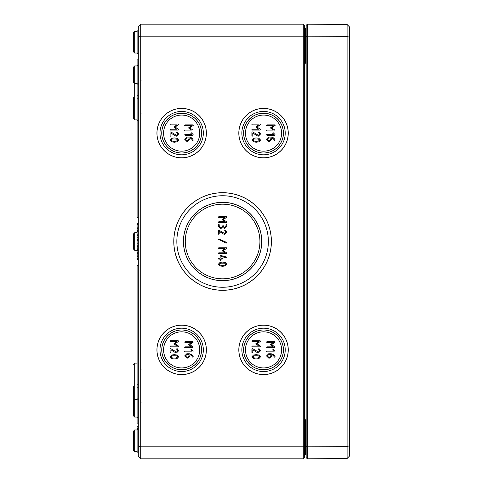 <?xml version="1.0" encoding="UTF-8"?>
<svg xmlns="http://www.w3.org/2000/svg" width="483" height="483" viewBox="0 0 483 483"><rect width="100%" height="100%" fill="white"/><g stroke="black" fill="none" stroke-linecap="round" stroke-linejoin="round"><path stroke-width="0.72" d="M174.351 141.368L172.316 141.133L170.879 140.07L172.316 138.989L176.373 139.001L177.816 140.07L176.38 141.133L174.351 141.368M170.01 140.07L171.664 141.851L174.351 142.231L177.032 141.851L178.68 140.07L177.038 138.277L174.351 137.897L171.658 138.277L170.01 140.07M170.445 130.09L178.251 130.09L178.493 129.287L175.136 127.059L178.68 124.451L178.251 124.022L170.445 124.022L170.01 124.451L170.445 124.886L176.826 124.886L173.91 127.059L176.826 129.227L170.445 129.227L170.01 129.655L170.445 130.09M188.962 137.89L188.962 139.195L187.664 140.499L186.788 140.499L185.49 139.195L186.788 137.89L188.962 137.89M192.488 140.281L192.862 140.499L193.297 140.064L191.974 138.005L189.396 137.027L186.776 137.027L184.627 139.195L186.788 141.362L187.664 141.362L189.831 139.195L189.831 137.927L191.328 138.591L192.488 140.281M185.055 130.959L192.862 130.959L193.109 130.156L189.753 127.929L193.297 125.32L192.862 124.892L185.055 124.892L184.627 125.32L185.055 125.755L191.437 125.755L188.521 127.929L191.437 130.096L185.055 130.096L184.627 130.525L185.055 130.959M174.351 358.114L172.316 357.885L170.879 356.816L172.316 355.742L176.373 355.748L177.816 356.816L176.38 357.885L174.351 358.114M170.01 356.816L171.664 358.597L174.351 358.978L177.032 358.597L178.68 356.816L177.038 355.023L174.351 354.643L171.658 355.023L170.01 356.816M170.445 346.836L178.251 346.836L178.493 346.039L175.136 343.805L178.68 341.203L178.251 340.769L170.445 340.769L170.01 341.203L170.445 341.632L176.826 341.632L173.91 343.805L176.826 345.973L170.445 345.973L170.01 346.408L170.445 346.836M188.962 354.637L188.962 355.947L187.664 357.245L186.788 357.245L185.49 355.947L186.788 354.637L188.962 354.637M192.488 357.028L192.862 357.245L193.297 356.81L191.974 354.751L189.396 353.773L186.776 353.773L184.627 355.947L186.788 358.108L187.664 358.108L189.831 355.947L189.831 354.673L191.328 355.337L192.488 357.028M185.055 347.706L192.862 347.706L193.109 346.909L189.753 344.675L193.297 342.073L192.862 341.638L185.055 341.638L184.627 342.073L185.055 342.501L191.437 342.501L188.521 344.675L191.437 346.842L185.055 346.842L184.627 347.277L185.055 347.706M256.231 358.114L254.197 357.885L252.76 356.816L254.197 355.742L258.254 355.748L259.697 356.816L258.26 357.885L256.231 358.114M251.897 356.816L253.545 358.597L256.231 358.978L258.912 358.597L260.566 356.816L258.918 355.023L256.231 354.643L253.539 355.023L251.897 356.816M252.325 346.836L260.132 346.836L260.379 346.039L257.022 343.805L260.566 341.203L260.132 340.769L252.325 340.769L251.897 341.203L252.325 341.632L258.707 341.632L255.791 343.805L258.707 345.973L252.325 345.973L251.897 346.408L252.325 346.836M270.848 354.637L270.848 355.947L269.544 357.245L268.675 357.245L267.377 355.947L268.675 354.637L270.848 354.637M274.368 357.028L274.742 357.245L275.177 356.81L273.855 354.751L271.277 353.773L268.657 353.773L266.507 355.947L268.675 358.108L269.544 358.108L271.712 355.947L271.712 354.673L273.215 355.337L274.368 357.028M266.942 347.706L274.742 347.706L274.99 346.909L271.633 344.675L275.177 342.073L274.742 341.638L266.942 341.638L266.507 342.073L266.942 342.501L273.324 342.501L270.408 344.675L273.324 346.842L266.942 346.842L266.507 347.277L266.942 347.706M222.597 265.463L220.616 265.239L219.222 264.201L220.616 263.157L224.565 263.163L225.966 264.201L224.571 265.239L222.597 265.463M218.382 264.201L219.988 265.934L222.597 266.308L225.205 265.934L226.811 264.201L225.211 262.462L222.597 262.088L219.982 262.462L218.382 264.201M218.799 253.66L226.388 253.66L226.63 252.881L223.363 250.713L226.811 248.177L226.388 247.755L218.799 247.755L218.382 248.177L218.799 248.6L225.006 248.6L222.168 250.713L225.006 252.814L218.799 252.814L218.382 253.237L218.799 253.66M223.49 234.014L224.704 234.4L226.811 232.287L225.295 230.222L224.704 230.602L225.966 232.287L224.704 233.561L219.047 230.252L218.382 230.602L218.382 233.977L218.799 234.4L219.222 233.977L219.222 231.363L223.49 234.014M218.799 222.597L226.388 222.597L226.63 221.818L223.363 219.65L226.811 217.115L226.388 216.692L218.799 216.692L218.382 217.115L218.799 217.537L225.006 217.537L222.168 219.65L225.006 221.751L218.799 221.751L218.382 222.174L218.799 222.597M256.231 141.368L254.197 141.133L252.76 140.07L254.197 138.989L258.254 139.001L259.697 140.07L258.26 141.133L256.231 141.368M251.897 140.07L253.545 141.851L256.231 142.231L258.912 141.851L260.566 140.07L258.918 138.277L256.231 137.897L253.539 138.277L251.897 140.07M252.325 130.09L260.132 130.09L260.379 129.287L257.022 127.059L260.566 124.451L260.132 124.022L252.325 124.022L251.897 124.451L252.325 124.886L258.707 124.886L255.791 127.059L258.707 129.227L252.325 129.227L251.897 129.655L252.325 130.09M270.848 137.89L270.848 139.195L269.544 140.499L268.675 140.499L267.377 139.195L268.675 137.89L270.848 137.89M274.368 140.281L274.742 140.499L275.177 140.064L273.855 138.005L271.277 137.027L268.657 137.027L266.507 139.195L268.675 141.362L269.544 141.362L271.712 139.195L271.712 137.927L273.215 138.591L274.368 140.281M266.942 130.959L274.742 130.959L274.99 130.156L271.633 127.929L275.177 125.32L274.742 124.892L266.942 124.892L266.507 125.32L266.942 125.755L273.324 125.755L270.408 127.929L273.324 130.096L266.942 130.096L266.507 130.525L266.942 130.959M272.581 133.127L273.698 134.425L266.942 134.425L266.507 134.86L266.942 135.294L274.742 135.294L275.002 134.509L273.318 132.813L272.581 133.127M257.149 135.765L258.399 136.164L260.566 133.99L259.003 131.865L258.399 132.257L259.697 133.99L258.399 135.294L252.579 131.895L251.897 132.257L251.897 135.729L252.325 136.164L252.76 135.729L252.76 133.036L257.149 135.765M223.019 225.132L222.597 226.394L221.335 227.656L220.483 227.656L219.222 226.394L219.222 224.71L218.799 224.287L218.382 224.71L218.382 226.394L220.483 228.501L223.019 227.656L224.704 228.501L226.811 226.394L226.811 224.71L226.388 224.287L225.966 224.71L225.966 226.394L224.704 227.656L223.442 226.394L223.019 225.132M226.563 242.381L218.974 239.013L218.382 239.399L226.213 243.148L226.811 242.762L226.563 242.381M226.503 257.047L220.483 255.35L220.067 255.773L220.067 258.296L218.799 258.296L218.382 258.719L218.799 259.142L220.067 259.142L220.483 260.403L220.906 259.142L222.168 259.142L222.591 258.719L222.168 258.296L220.906 258.296L220.906 256.328L226.388 257.88L226.811 257.457L226.503 257.047M272.581 349.873L273.698 351.171L266.942 351.171L266.507 351.606L266.942 352.041L274.742 352.041L275.002 351.262L273.318 349.565L272.581 349.873M257.149 352.512L258.399 352.91L260.566 350.736L259.003 348.611L258.399 349.004L259.697 350.736L258.399 352.041L252.579 348.641L251.897 349.004L251.897 352.475L252.325 352.91L252.76 352.475L252.76 349.783L257.149 352.512M190.694 349.873L191.817 351.171L185.055 351.171L184.627 351.606L185.055 352.041L192.862 352.041L193.122 351.262L191.431 349.565L190.694 349.873M175.269 352.512L176.518 352.91L178.68 350.736L177.122 348.611L176.518 349.004L177.816 350.736L176.518 352.041L170.698 348.641L170.01 349.004L170.01 352.475L170.445 352.91L170.879 352.475L170.879 349.783L175.269 352.512M190.694 133.127L191.817 134.425L185.055 134.425L184.627 134.86L185.055 135.294L192.862 135.294L193.122 134.509L191.431 132.813L190.694 133.127M175.269 135.765L176.518 136.164L178.68 133.99L177.122 131.865L176.518 132.257L177.816 133.99L176.518 135.294L170.698 131.895L170.01 132.257L170.01 135.729L170.445 136.164L170.879 135.729L170.879 133.036L175.269 135.765M245.473 133.127A18.064 18.064 0 0 0 263.537 151.191A18.064 18.064 0 0 0 281.601 133.127A18.064 18.064 0 0 0 263.537 115.063A18.064 18.064 0 0 0 245.473 133.127M185.267 241.5A37.33 37.33 0 0 0 222.597 278.83A37.33 37.33 0 0 0 259.926 241.5A37.33 37.33 0 0 0 222.597 204.17A37.33 37.33 0 0 0 185.267 241.5M245.473 349.873A18.064 18.064 0 0 0 263.537 367.937A18.064 18.064 0 0 0 281.601 349.873A18.064 18.064 0 0 0 263.537 331.809A18.064 18.064 0 0 0 245.473 349.873M163.592 349.873A18.064 18.064 0 0 0 181.656 367.937A18.064 18.064 0 0 0 199.714 349.873A18.064 18.064 0 0 0 181.656 331.809A18.064 18.064 0 0 0 163.592 349.873M163.592 133.127A18.064 18.064 0 0 0 181.656 151.191A18.064 18.064 0 0 0 199.714 133.127A18.064 18.064 0 0 0 181.656 115.063A18.064 18.064 0 0 0 163.592 133.127M173.838 241.5A48.759 48.759 0 0 0 222.597 290.259A48.759 48.759 0 0 0 271.355 241.5A48.759 48.759 0 0 0 222.597 192.741A48.759 48.759 0 0 0 173.838 241.5M176.838 241.5A45.758 45.758 0 0 0 222.597 287.258A45.758 45.758 0 0 0 268.355 241.5A45.758 45.758 0 0 0 222.597 195.742A45.758 45.758 0 0 0 176.838 241.5M271.398 241.5A48.807 48.807 0 0 1 222.597 290.307A48.807 48.807 0 0 1 173.789 241.5A48.807 48.807 0 0 1 222.597 192.693A48.807 48.807 0 0 1 271.398 241.5M183.468 241.5A39.123 39.123 0 0 0 222.597 280.623A39.123 39.123 0 0 0 261.72 241.5A39.123 39.123 0 0 0 222.597 202.377A39.123 39.123 0 0 0 183.468 241.5M261.768 241.5A39.177 39.177 0 0 1 222.597 280.677A39.177 39.177 0 0 1 183.419 241.5A39.177 39.177 0 0 1 222.597 202.323A39.177 39.177 0 0 1 261.768 241.5M140.71 446.811L140.71 24.15L138.301 26.559L138.301 37.191L140.71 36.189L303.276 36.189L303.276 446.811L140.71 446.811L138.301 445.809L138.301 456.441L140.71 458.85L140.71 446.811M156.933 349.873A24.724 24.724 0 0 1 181.656 325.15A24.724 24.724 0 0 1 206.374 349.873A24.724 24.724 0 0 1 181.656 374.597A24.724 24.724 0 0 1 156.933 349.873M156.933 133.127A24.724 24.724 0 0 1 181.656 108.403A24.724 24.724 0 0 1 206.374 133.127A24.724 24.724 0 0 1 181.656 157.85A24.724 24.724 0 0 1 156.933 133.127M238.813 349.873A24.724 24.724 0 0 1 263.537 325.15A24.724 24.724 0 0 1 288.26 349.873A24.724 24.724 0 0 1 263.537 374.597A24.724 24.724 0 0 1 238.813 349.873M238.813 133.127A24.724 24.724 0 0 1 263.537 108.403A24.724 24.724 0 0 1 288.26 133.127A24.724 24.724 0 0 1 263.537 157.85A24.724 24.724 0 0 1 238.813 133.127M288.212 133.127A24.675 24.675 0 0 0 263.537 108.452A24.675 24.675 0 0 0 238.862 133.127A24.675 24.675 0 0 0 263.537 157.802A24.675 24.675 0 0 0 288.212 133.127M241.862 133.127A21.675 21.675 0 0 0 263.537 154.801A21.675 21.675 0 0 0 285.212 133.127A21.675 21.675 0 0 0 263.537 111.452A21.675 21.675 0 0 0 241.862 133.127M243.68 133.127A19.857 19.857 0 0 0 263.537 152.984A19.857 19.857 0 0 0 283.394 133.127A19.857 19.857 0 0 0 263.537 113.27A19.857 19.857 0 0 0 243.68 133.127M283.443 133.127A19.912 19.912 0 0 1 263.537 153.033A19.912 19.912 0 0 1 243.625 133.127A19.912 19.912 0 0 1 263.537 113.215A19.912 19.912 0 0 1 283.443 133.127M288.212 349.873A24.675 24.675 0 0 0 263.537 325.198A24.675 24.675 0 0 0 238.862 349.873A24.675 24.675 0 0 0 263.537 374.548A24.675 24.675 0 0 0 288.212 349.873M241.862 349.873A21.675 21.675 0 0 0 263.537 371.548A21.675 21.675 0 0 0 285.212 349.873A21.675 21.675 0 0 0 263.537 328.199A21.675 21.675 0 0 0 241.862 349.873M243.68 349.873A19.857 19.857 0 0 0 263.537 369.73A19.857 19.857 0 0 0 283.394 349.873A19.857 19.857 0 0 0 263.537 330.016A19.857 19.857 0 0 0 243.68 349.873M283.443 349.873A19.912 19.912 0 0 1 263.537 369.785A19.912 19.912 0 0 1 243.625 349.873A19.912 19.912 0 0 1 263.537 329.967A19.912 19.912 0 0 1 283.443 349.873M206.332 133.127A24.675 24.675 0 0 0 181.656 108.452A24.675 24.675 0 0 0 156.975 133.127A24.675 24.675 0 0 0 181.656 157.802A24.675 24.675 0 0 0 206.332 133.127M159.982 133.127A21.675 21.675 0 0 0 181.656 154.801A21.675 21.675 0 0 0 203.331 133.127A21.675 21.675 0 0 0 181.656 111.452A21.675 21.675 0 0 0 159.982 133.127M161.793 133.127A19.857 19.857 0 0 0 181.656 152.984A19.857 19.857 0 0 0 201.514 133.127A19.857 19.857 0 0 0 181.656 113.27A19.857 19.857 0 0 0 161.793 133.127M201.562 133.127A19.912 19.912 0 0 1 181.656 153.033A19.912 19.912 0 0 1 161.745 133.127A19.912 19.912 0 0 1 181.656 113.215A19.912 19.912 0 0 1 201.562 133.127M206.332 349.873A24.675 24.675 0 0 0 181.656 325.198A24.675 24.675 0 0 0 156.975 349.873A24.675 24.675 0 0 0 181.656 374.548A24.675 24.675 0 0 0 206.332 349.873M159.982 349.873A21.675 21.675 0 0 0 181.656 371.548A21.675 21.675 0 0 0 203.331 349.873A21.675 21.675 0 0 0 181.656 328.199A21.675 21.675 0 0 0 159.982 349.873M161.793 349.873A19.857 19.857 0 0 0 181.656 369.73A19.857 19.857 0 0 0 201.514 349.873A19.857 19.857 0 0 0 181.656 330.016A19.857 19.857 0 0 0 161.793 349.873M201.562 349.873A19.912 19.912 0 0 1 181.656 369.785A19.912 19.912 0 0 1 161.745 349.873A19.912 19.912 0 0 1 181.656 329.967A19.912 19.912 0 0 1 201.562 349.873M305.799 454.98A0.483 0.483 0 0 0 306.162 454.509L305.685 454.992L306.162 454.509L305.685 454.992L306.162 454.871M304.477 440.786L304.96 440.786L304.96 454.992A0.483 0.483 0 0 0 304.477 455.475A0.483 0.483 0 0 1 304.96 454.992L305.685 454.992A0.483 0.483 0 0 0 306.162 454.509A0.483 0.483 0 0 1 305.685 454.992L306.162 454.992M306.162 421.037L305.685 419.715L306.162 423.531M306.162 59.469L305.685 63.285L306.162 61.957M306.162 28.123L305.685 28.008L306.162 28.491L305.685 28.008L306.162 28.491L305.685 28.008L306.162 28.008M304.477 42.214L304.96 42.214L304.96 28.008L305.691 28.008L305.685 63.285L306.162 63.285M304.96 28.008A0.483 0.483 0 0 1 304.477 27.525A0.483 0.483 0 0 0 304.96 28.008A0.483 0.483 0 0 1 304.477 27.525M304.477 36.69L304.477 25.351L303.276 24.15L303.276 36.189L304.477 36.69L304.477 457.649L303.276 458.85L140.71 458.85M306.162 28.491A0.483 0.483 0 0 0 305.799 28.02A0.483 0.483 0 0 1 306.162 28.491A0.483 0.483 0 0 0 305.685 28.008L305.685 28.008M133.489 32.59L133.489 51.832L134.685 53.039L134.685 31.389L133.489 32.59L134.685 31.389L137.106 31.377L137.106 53.045L138.301 54.247M133.489 431.168L133.489 450.41L134.685 451.611L134.685 429.961L133.489 431.168L134.685 429.961L137.106 429.955L137.1 426.278L138.301 426.278M138.301 37.191L138.301 445.809M304.477 446.31L303.276 446.811L303.276 458.85M303.276 24.15L140.71 24.15M138.301 387.203L137.1 387.203L137.106 399.489L134.685 399.495L133.489 400.703L133.489 415.851L134.685 417.052L134.685 363.131L137.1 363.125M133.489 67.149L133.489 82.297L134.685 83.505L134.685 65.948L133.489 67.149L134.685 65.948L137.106 65.936L137.1 59.071L138.301 59.071M133.489 241.5L133.489 233.929L133.489 249.071L134.685 250.279L134.685 232.721L133.489 233.929L134.685 232.721L137.1 232.715M133.489 386.002L133.489 407.658M133.489 96.998L133.489 118.661L134.685 119.869L134.685 83.505L137.106 83.511L137.1 217.416L138.301 217.416M137.1 426.761L137.1 426.175L138.301 426.175M138.301 228.429L137.1 228.429L137.1 224.601L138.301 224.601M138.301 227.167L137.1 227.167M138.301 230.149L137.1 230.149L137.1 228.429M138.301 229.063L137.1 229.063M138.301 231.405L137.1 231.405L138.301 231.272M138.301 235.046L137.1 235.046L137.1 231.405M138.301 234.792L137.1 234.792M138.301 239.671L137.1 239.671L137.1 235.046M138.301 235.758L137.1 235.758M138.301 230.783L137.1 230.783L137.1 230.149M138.301 240.383L137.1 240.383L137.1 239.671M138.301 240.129L137.1 240.129M138.301 423.929L137.1 423.929L137.1 417.064L138.301 418.266M138.301 249.47L137.1 249.47L137.1 243.197L138.301 243.197M137.1 250.834L137.1 250.236L138.301 250.236M138.301 258.037L137.1 258.037L137.1 250.26L138.301 250.26M137.1 224.861L137.1 223.593L138.301 223.593M137.1 387.203L137.1 265.584L138.301 265.584M138.301 384.794L137.1 384.794M138.301 231.043L137.1 231.043L137.1 230.349M137.1 231.568L137.1 230.904M138.301 95.797L137.1 95.797M138.301 98.206L137.1 98.206M138.301 428.379L137.1 428.379M138.198 429.242L137.1 429.242M138.301 243.969L137.1 243.969M138.301 246.421L137.1 246.421M138.301 248.787L137.1 248.787M138.301 249.174L137.1 249.174M138.301 251.033L137.1 251.033M138.301 253.484L137.1 253.484M138.301 255.851L137.1 255.851M138.301 256.238L137.1 256.238M138.301 259.806L137.1 259.806L137.1 258.037M138.301 259.419L137.1 259.419M307.369 24.162L306.162 25.351L306.162 457.649L307.369 458.838L347.102 458.494L347.102 446.66L349.511 445.652L349.511 26.939L347.102 24.506L347.102 446.66L307.369 446.805L307.369 24.162L347.102 24.506M347.102 458.494L349.511 456.061L349.511 445.652M349.511 37.348L347.102 36.34L307.369 36.195L306.162 36.69M307.369 458.838L307.369 446.805L306.162 446.31M306.162 440.786L305.685 440.786L305.685 419.715L306.162 419.715M306.162 42.214L304.96 42.214L304.96 440.786L305.685 440.786L305.685 454.992M138.301 398.288L137.106 399.489L137.106 417.064L134.685 417.052L133.489 415.851M138.301 64.734L137.106 65.936L137.106 83.511L138.301 84.712M137.106 240.383L137.106 243.197M137.106 249.47L137.106 250.236M138.301 428.753L137.106 429.955L137.106 451.623L138.301 452.825M138.301 232.969L137.1 232.969M138.301 237.721L137.1 237.721M138.301 256.6L137.1 256.6M138.301 245.225L137.1 245.225M138.301 247.827L137.1 247.827M138.301 252.289L137.1 252.289M138.301 254.891L137.1 254.891M138.301 258.459L137.1 258.459M305.751 454.986L306.113 454.732M305.751 28.014L306.113 28.268M141.193 369.181L140.71 369.664M141.193 402.816L140.71 402.333M141.193 80.184L140.71 80.667M141.193 113.819L140.71 113.336M305.685 453.066L306.162 453.549L305.685 453.066M305.685 29.934L306.162 29.451L305.685 29.934M133.489 249.071L134.685 250.279L133.489 249.071L134.685 250.279L137.1 250.285M138.21 231.979L138.301 231.508M134.685 232.721L133.489 233.929L134.685 232.721M133.489 450.41L134.685 451.611L137.106 451.623M134.685 363.131L133.489 364.339L134.685 363.131M133.489 118.661L134.685 119.869L137.1 119.875L138.301 121.082M137.106 53.045L134.685 53.039L133.489 51.832M137.106 31.377L138.301 30.175"/></g></svg>
